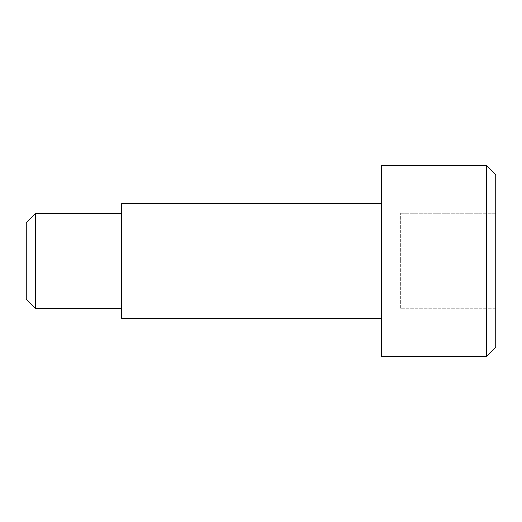 <?xml version="1.0" encoding="UTF-8"?>
<svg xmlns="http://www.w3.org/2000/svg" width="522" height="522" viewBox="0 0 522 522"><rect width="100%" height="100%" fill="white"/><g stroke="black" fill="none" stroke-linecap="round" stroke-linejoin="round"><path stroke-width="0.39" stroke-dasharray="2.61 1.96" d="M35.646 213.257L35.646 308.743M26.1 299.197L26.1 222.803M121.587 261L121.587 213.257L121.587 261M495.9 308.743L400.413 308.743L400.413 261L400.413 308.743L495.9 308.743L495.9 261L495.9 308.743M495.9 261L400.413 261L400.413 213.257L400.413 261L495.9 261L495.9 213.257L495.9 261M495.9 213.257L400.413 213.257L495.9 213.257M486.354 356.487L486.354 165.513M495.9 175.059L495.9 346.941M381.314 165.513L381.314 356.487M381.314 261L381.314 318.289L381.314 261M121.587 203.71L121.587 318.289"/><path stroke-width="0.78" d="M35.646 308.743L35.646 213.257L26.1 222.803L26.1 299.197L35.646 308.743L121.587 308.743M486.354 261L486.354 356.487L495.9 346.941L495.9 175.059L486.354 165.513L486.354 261M486.354 356.487L381.314 356.487L381.314 165.513L486.354 165.513M381.314 318.289L121.587 318.289L121.587 203.71L381.314 203.71M121.587 213.257L35.646 213.257"/></g></svg>
